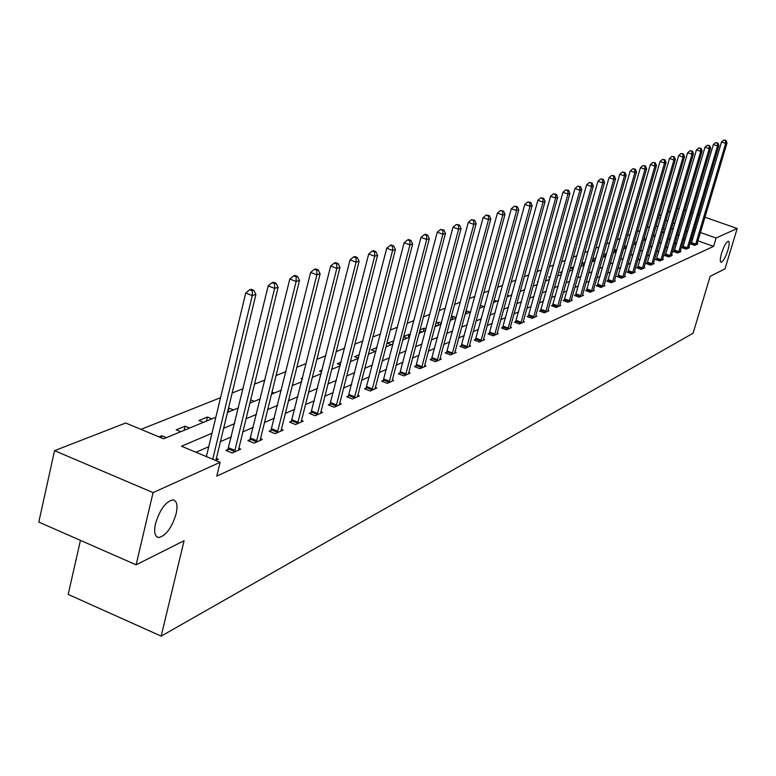 <?xml version="1.0" encoding="UTF-8"?>
<svg xmlns="http://www.w3.org/2000/svg" width="776" height="776" viewBox="0 0 776 776"><rect width="100%" height="100%" fill="white"/><g stroke="black" fill="none" stroke-linecap="round" stroke-linejoin="round"><path stroke-width="1.16" d="M721.564 253.257C724.018 245.905 726.288 241.889 728.373 241.21C729.576 241.821 729.411 244.828 727.878 250.241C725.434 257.545 723.164 261.56 721.079 262.259C719.876 261.677 720.041 258.67 721.564 253.257M155.481 523.674C159.904 509.463 165.734 501.519 172.97 499.851C176.86 500.675 177.917 505.331 176.133 513.809C171.777 527.855 165.967 535.77 158.702 537.535C154.822 536.788 153.745 532.161 155.481 523.674M80.442 540.368L68.201 594.416L161.156 636.136L693.084 333.234L710.176 276.295L725.017 268.835L737.2 228.474L716.102 238.009L700.369 232.499M161.156 636.136L184.087 540.707L136.13 564.812L38.8 522.093L54.543 450.662L125.683 423.007L163.61 438.789L215.844 417.216M649.648 226.747L647.145 227.746M640.035 230.579L637.387 231.626M630.19 234.498L627.386 235.613M620.082 238.523L617.124 239.697M609.723 242.655L606.599 243.897M599.082 246.894L595.784 248.204M588.159 251.24L584.677 252.627M576.937 255.711L573.26 257.176M565.403 260.3L561.533 261.842M553.56 265.023L549.476 266.653M541.376 269.873L537.07 271.59M528.844 274.869L524.304 276.673M515.943 280L511.161 281.911M502.664 285.296L497.629 287.304M488.996 290.738L483.681 292.853M474.902 296.354L469.315 298.576M460.381 302.136L454.484 304.483M445.395 308.101L439.187 310.575M429.943 314.261L423.395 316.87M413.986 320.614L407.09 323.369M397.506 327.181L390.241 330.081M380.473 333.971L372.81 337.017M362.858 340.984L354.787 344.195M344.641 348.24L336.124 351.635M325.774 355.757L316.792 359.337M306.239 363.537L296.762 367.31M285.985 371.607L275.984 375.584M264.985 379.968L254.421 384.178M243.189 388.65L232.024 393.092M220.549 397.671L140.97 429.37M659.057 215.699L661.414 214.777M668.32 212.1L670.542 211.227M677.351 208.589L679.291 208.308M665.245 229.337L663.461 228.707M657.922 226.757L656.03 226.088M166.394 437.645L161.786 435.724L158.993 436.869M180.769 431.708L176.191 429.817L185.037 426.189L189.577 428.061M203.428 422.348L198.918 420.495L207.444 417.003L211.926 418.836M233.46 409.941L229.046 408.147L228.309 408.448M254.247 401.357L250.58 399.873M274.316 393.063L271.901 392.093M293.697 385.061L292.455 384.566M302.339 379.086L301.107 378.601L302.621 377.98M321.691 371.908L319.528 371.054L322.185 369.958M340.373 364.933L337.337 363.74L341.071 362.217M358.434 358.173L354.584 356.679L359.317 354.729M375.264 351.373L371.287 349.83L376.961 347.502M391.395 344.709L387.476 343.186L393.936 340.829M407.041 338.239L403.539 336.9M410.252 334.786L409.078 334.33L403.627 336.571M422.212 331.973L419.661 331.003M426.063 328.908L424.123 328.161L419.962 329.868M436.936 325.891L435.278 325.27M441.369 323.185L438.721 322.176L435.782 323.388M451.225 319.993L450.41 319.683M456.22 317.617L452.903 316.365L451.108 317.103M470.343 312.097L465.959 311.011M483.681 306.588L480.305 305.317M496.659 301.224L494.089 300.273M509.269 296.015L507.475 295.355M521.54 290.951L520.473 290.554M537.991 282.057L537.244 281.785L538.166 281.407M550.058 277.556L548.729 277.071L550.378 276.401M561.795 273.171L559.913 272.492L562.251 271.532M573.212 268.894L570.816 268.021L573.813 266.789M584.338 264.713L581.544 263.695M585.055 262.181L581.563 263.617M595.056 260.581L592.524 259.669M595.949 257.884L592.699 259.048M605.135 256.42L603.214 255.731M606.483 253.965L603.534 254.606M614.961 252.365L613.632 251.89M616.755 250.134L615.513 249.697L614.097 250.279M624.554 248.398L623.788 248.126M626.756 246.39L624.379 246.06M636.524 242.733L634.399 241.976M646.039 239.144L644.041 238.436M655.332 235.642L653.44 234.973M664.052 232.082L662.626 231.578M211.984 433.26L181.477 446.219L220.112 462.302L216.756 476.134L713.6 246.361L697.896 240.832M692.745 239.018L691.348 238.523M685.324 239.386L683.443 240.201M676.74 243.121L674.742 243.984M667.952 246.943L665.827 247.864M658.95 250.861L656.7 251.831M649.725 254.868L647.349 255.905M640.278 258.98L637.756 260.076M630.597 263.19L627.929 264.354M620.674 267.507L617.851 268.738M610.489 271.94L607.511 273.239M600.042 276.479L596.899 277.856M589.323 281.145L586.006 282.59M578.324 285.937L574.812 287.459M567.023 290.855L563.318 292.465M555.412 295.899L551.503 297.596M543.472 301.098L539.359 302.882M531.211 306.433L526.875 308.315M518.591 311.923L514.022 313.911M505.603 317.568L500.792 319.663M492.246 323.379L487.173 325.59M478.482 329.373L473.137 331.691M464.31 335.533L458.674 337.987M449.692 341.896L443.765 344.476M434.628 348.453L428.381 351.169M419.079 355.214L412.502 358.075M403.035 362.188L396.1 365.205M386.467 369.405L379.163 372.577M369.347 376.845L361.645 380.201M351.644 384.547L343.525 388.078M333.34 392.51L324.785 396.235M314.387 400.755L305.366 404.684M294.764 409.291L285.248 413.433M274.432 418.138L264.383 422.513M253.345 427.314L242.733 431.931M231.461 436.83L220.258 441.709M208.744 446.714L195.998 452.262M215.621 460.43L218.308 459.217L216.232 458.354M228.251 449.362L225.932 450.39L232.199 452.99L240.725 449.159L238.727 448.334M250.153 439.623L247.922 440.613L254.101 443.154L262.307 439.468L260.387 438.683M271.27 430.243L269.117 431.194L275.199 433.677L283.114 430.127L281.261 429.37M291.63 421.193L289.555 422.115L295.549 424.54L303.193 421.116L301.408 420.398M311.283 412.454L309.275 413.346L315.192 415.732L322.564 412.415L320.837 411.726M330.256 404.024L328.316 404.888L334.155 407.216L341.275 404.015L339.607 403.355M348.599 395.876L346.717 396.711L352.469 398.99L359.356 395.905L357.746 395.265M366.32 388L364.507 388.805L370.181 391.036L376.835 388.048L375.283 387.447M383.47 380.376L381.714 381.152L387.311 383.354L393.752 380.463L392.249 379.871M400.067 373.004L398.369 373.751L403.889 375.904L410.116 373.11L408.671 372.548M416.14 365.855L414.491 366.592L419.942 368.697L425.975 365.991L424.579 365.447M431.708 358.939L430.117 359.647L435.491 361.723L441.34 359.094L439.982 358.57M446.801 352.226L445.259 352.915L450.565 354.952L456.24 352.401L454.92 351.897M461.439 345.727L459.945 346.387L465.183 348.385L470.683 345.921L469.412 345.436M475.649 339.413L474.194 340.063L479.364 342.022L484.699 339.626L483.467 339.16M489.433 333.282L488.026 333.913L493.129 335.843L498.308 333.515L497.115 333.059M502.819 327.336L501.451 327.947L506.485 329.839L511.529 327.579L510.365 327.142L510.172 328.19M515.827 321.555L514.498 322.147L519.474 324.009L524.372 321.817L523.247 321.39M528.475 315.939L527.176 316.511L532.093 318.344L536.856 316.21L535.76 315.803L535.576 316.783M540.765 310.478L539.504 311.03L544.364 312.835L548.991 310.759L547.924 310.361M552.725 305.162L551.493 305.705L556.295 307.48L560.796 305.463L559.768 305.075M564.356 299.992L563.163 300.516L567.906 302.271L572.29 300.302L571.282 299.934M575.685 294.958L574.521 295.472L579.206 297.198L583.474 295.278L582.495 294.919M586.705 290.059L585.579 290.554L590.216 292.251L594.367 290.389L593.417 290.04M597.452 285.277L596.346 285.772L600.934 287.44L604.979 285.626L604.058 285.287M607.918 280.631L606.842 281.106L611.381 282.755L615.32 280.98L614.417 280.65M618.123 276.091L617.075 276.557L621.557 278.186L625.408 276.45L624.525 276.14M628.075 271.668L627.057 272.124L631.48 273.724L635.234 272.036L634.38 271.736M637.775 267.361L636.786 267.798L641.17 269.379L644.827 267.739L643.993 267.439M647.242 263.151L646.272 263.588L650.608 265.14L654.187 263.539L653.373 263.239M656.486 259.048L655.536 259.465L659.833 260.998L663.315 259.436L662.52 259.155M665.507 255.032L664.586 255.45L668.825 256.963L672.229 255.43L671.453 255.159M674.315 251.123L673.413 251.521L677.613 253.015L680.94 251.521L680.183 251.249M682.928 247.292L682.036 247.689L686.197 249.164L689.447 247.699L688.71 247.437M691.329 243.557L690.465 243.945L694.588 245.4L697.76 243.974L697.042 243.713M136.13 564.812L153.076 492.615L54.543 450.662M684.694 210.189L686.275 210.742M691.6 212.595L693.094 213.109M698.332 214.942L699.739 215.427M704.909 217.231L737.2 228.474M713.6 246.361L716.102 238.009M220.112 462.302L153.076 492.615M687.798 231.015L685.926 231.811M679.233 234.653L677.244 235.506M670.464 238.387L668.349 239.28M661.482 242.199L659.241 243.16M652.286 246.108L649.91 247.117M642.858 250.115L640.336 251.191M633.197 254.227L630.529 255.352M623.283 258.437L620.47 259.63M613.127 262.754L610.149 264.015M602.7 267.186L599.567 268.515M592.01 271.736L588.693 273.142M581.02 276.401L577.519 277.886M569.749 281.193L566.053 282.765M558.157 286.121L554.258 287.77M546.246 291.184L542.143 292.93M534.004 296.384L529.678 298.226M521.404 301.738L516.845 303.678M508.445 307.248L503.643 309.294M495.107 312.922L490.044 315.066M481.372 318.752L476.037 321.022M467.22 324.775L461.604 327.162M452.631 330.974L446.714 333.486M437.586 337.366L431.349 340.014M422.066 343.962L415.5 346.756M406.042 350.771L399.116 353.72M389.494 357.804L382.199 360.908M372.402 365.069L364.71 368.338M354.729 372.587L346.62 376.03M336.445 380.356L327.899 383.994M317.51 388.398L308.499 392.229M297.916 396.73L288.41 400.775M277.604 405.363L267.565 409.631M256.536 414.316L245.944 418.827M234.682 423.609L223.488 428.362M695.209 230.685L693.812 230.2M674.819 223.536L673.141 222.945M667.68 221.034L665.886 220.403M660.347 218.463L658.446 217.794M227.339 412.473L238.513 407.856M249.765 403.21L260.348 398.835M271.358 394.286L281.387 390.144M292.174 385.691L301.67 381.773M312.243 377.398L321.235 373.683M331.604 369.405L340.14 365.874M350.296 361.684L358.396 358.337M368.367 354.215L376.04 351.053M385.827 347.008L393.102 344.001M402.715 340.034L409.621 337.172M419.059 333.282L425.617 330.566M434.89 326.745L441.108 324.174M450.216 320.41L456.123 317.966M465.076 314.27L470.683 311.952M479.49 308.324L484.806 306.122M493.468 302.543L498.522 300.457M507.038 296.936L511.83 294.958M520.211 291.495L524.76 289.623M533.005 286.208L537.332 284.433M545.45 281.077L549.544 279.379M557.546 276.081L561.426 274.471M569.303 271.222L572.989 269.699M580.749 266.498L584.241 265.053M591.884 261.89L595.202 260.523M602.739 257.409L605.872 256.119M613.302 253.054L616.27 251.822M623.594 248.795L626.397 247.641M633.623 244.653L636.281 243.557M643.411 240.608L645.923 239.571M652.946 236.67L655.322 235.691M662.258 232.829L664.498 231.898M671.347 229.075L673.452 228.202M161.292 437.819L161.786 435.724M184.048 430.35L185.037 426.189M206.464 421.096L207.444 417.003M228.076 412.163L229.046 408.147M392.656 344.185L393.568 340.693M408.166 337.773L409.078 334.33M423.221 331.565L424.123 328.161M437.829 325.522L438.721 322.176M452.02 319.663L452.903 316.365M465.794 313.979L466.677 310.72M594.95 260.542L595.726 257.807M604.979 256.371L605.736 253.703M614.767 252.297L615.513 249.697M624.321 248.32L625.058 245.779M212.731 459.227L252.268 295.569L255.915 294.405L215.941 460.284M206.368 456.579L245.73 293.037L252.268 295.569L252.297 290.757L253.752 290.302L251.143 289.293L249.678 289.749L252.297 290.757M249.678 289.749L245.73 293.037M255.915 294.405L253.752 290.302M234.517 451.952L274.626 288.381L278.128 287.256L238.436 450.187M227.543 451.06L268.186 285.907L274.626 288.381L274.636 283.667L276.043 283.221L273.462 282.241L272.056 282.677L274.636 283.667M272.056 282.677L268.186 285.907M278.128 287.256L276.043 283.221M256.322 442.155L296.141 281.465L299.517 280.379L260.105 440.458M249.474 441.253L289.807 279.05L296.141 281.465L296.141 276.848L297.489 276.421L294.958 275.451L293.6 275.878L296.141 276.848M293.6 275.878L289.807 279.05M299.517 280.379L297.489 276.421M277.352 432.717L316.87 274.801L320.119 273.763L280.99 431.078M270.611 431.805L310.623 272.434L316.87 274.801L316.841 270.271L318.141 269.864L315.648 268.913L314.348 269.33L316.841 270.271M314.348 269.33L310.623 272.434M320.119 273.763L318.141 269.864M297.625 423.618L336.832 268.389L339.966 267.38L301.136 422.037M291 422.707L330.683 266.061L336.832 268.389L336.794 263.947L338.055 263.549L335.591 262.618L334.34 263.015L336.794 263.947M334.34 263.015L330.683 266.061M339.966 267.38L338.055 263.549M317.19 414.83L356.087 262.191L359.113 261.221L320.585 413.307M310.681 413.909L350.024 259.921L356.087 262.191L356.038 257.836L357.251 257.448L354.826 256.546L353.613 256.924L356.038 257.836M353.613 256.924L350.024 259.921M359.113 261.221L357.251 257.448M336.086 406.352L374.672 256.225L377.592 255.285L339.355 404.878M329.674 405.431L368.697 253.995L374.672 256.225L374.604 251.938L375.778 251.57L373.392 250.687L372.218 251.055L374.604 251.938M372.218 251.055L368.697 253.995M377.592 255.285L375.778 251.57M354.331 398.156L392.617 250.454L395.43 249.552L357.503 396.73M348.036 397.234L386.729 248.271L392.617 250.454L392.54 246.254L393.665 245.895L391.317 245.022L390.183 245.381L392.54 246.254M390.183 245.381L386.729 248.271M395.43 249.552L393.665 245.895M371.985 390.231L409.951 244.876L412.667 244.004L375.05 388.854M365.777 389.31L404.141 242.743L409.951 244.876L409.864 240.754L410.95 240.405L408.632 239.551L407.545 239.9L409.864 240.754M407.545 239.9L404.141 242.743M412.667 244.004L410.95 240.405M389.057 382.568L426.703 239.493L429.341 238.649L392.016 381.239M382.946 381.637L420.98 237.398L426.703 239.493L426.606 235.438L427.663 235.109L425.374 234.265L424.317 234.604L426.606 235.438M424.317 234.604L420.98 237.398M429.341 238.649L427.663 235.109M405.576 375.147L442.912 234.284L445.463 233.46L408.448 373.857M399.562 374.226L437.266 232.218L442.912 234.284L442.805 230.297L443.824 229.977L440.555 229.473L442.805 230.297M440.555 229.473L437.266 232.218M445.463 233.46L443.824 229.977M421.572 367.97L458.597 229.24L461.06 228.445L424.356 366.718M415.655 367.038L453.029 227.213L458.597 229.24L458.48 225.321L459.47 225.011L456.259 224.516L458.48 225.321M456.259 224.516L453.029 227.213M461.06 228.445L459.47 225.011M437.072 361.005L473.787 224.361L476.173 223.595L439.769 359.792M431.243 360.083L468.297 222.373L473.787 224.361L473.661 220.51L474.621 220.2L471.469 219.715L473.661 220.51M471.469 219.715L468.297 222.373M476.173 223.595L474.621 220.2M452.098 354.263L488.502 219.627L490.81 218.881L454.717 353.09M446.355 353.332L483.079 217.678L488.502 219.627L488.376 215.835L489.297 215.544L486.203 215.059L488.376 215.835M486.203 215.059L483.079 217.678M490.81 218.881L489.297 215.544M466.667 347.716L502.761 215.039L505.001 214.321L469.208 346.581M461.002 346.794L497.416 213.128L502.761 215.039L502.625 211.314L503.527 211.033L500.491 210.548L502.625 211.314M500.491 210.548L497.416 213.128M505.001 214.321L503.527 211.033M480.81 341.372L516.593 210.597L518.766 209.898L483.264 340.266M475.222 340.451L511.316 208.715L516.593 210.597L516.447 206.93L517.32 206.649L514.342 206.174L516.447 206.93M514.342 206.174L511.316 208.715M518.766 209.898L517.32 206.649M494.525 335.213L530.008 206.28L532.123 205.601L496.921 334.136M489.025 334.291L524.799 204.427L530.008 206.28L529.862 202.672L530.706 202.4L527.777 201.935L529.862 202.672M527.777 201.935L524.799 204.427M532.123 205.601L530.706 202.4M507.853 329.228L543.035 202.099L545.082 201.44L510.365 327.152M502.421 328.306L537.884 200.276L543.035 202.099L542.88 198.54L543.704 198.278L540.823 197.812L542.88 198.54M540.823 197.812L537.884 200.276M545.082 201.44L543.704 198.278M520.803 323.417L555.674 198.035L557.672 197.395L523.053 322.409M515.448 322.506L550.601 196.241L555.674 198.035L555.519 194.534L556.314 194.272L553.492 193.816L555.519 194.534M553.492 193.816L550.601 196.241M557.672 197.395L556.314 194.272M533.384 317.772L567.964 194.078L569.894 193.457L535.77 315.774M528.097 316.86L562.949 192.312L567.964 194.078L567.799 190.634L568.575 190.382L565.791 189.926L567.799 190.634M565.791 189.926L562.949 192.312M569.894 193.457L568.575 190.382M545.615 312.272L579.905 190.246L581.787 189.635L547.749 311.321M540.397 311.37L574.948 188.51L579.905 190.246L579.74 186.841L580.487 186.609L577.751 186.153L579.74 186.841M577.751 186.153L574.948 188.51M581.787 189.635L580.487 186.609M557.517 306.937L591.506 186.512L593.339 185.92L559.593 306.006M552.366 306.025L586.617 184.804L591.506 186.512L591.341 183.165L592.069 182.932L589.382 182.476L591.341 183.165M589.382 182.476L586.617 184.804M593.339 185.92L592.069 182.932M569.089 301.738L602.797 182.884L604.582 182.311L571.117 300.826M564.016 300.836L597.966 181.196L602.797 182.884L602.622 179.576L603.34 179.353L600.692 178.907L602.622 179.576M600.692 178.907L597.966 181.196M604.582 182.311L603.34 179.353M580.361 296.675L613.787 179.353L615.523 178.79L582.33 295.792M575.346 295.772L609.005 177.694L613.787 179.353L613.612 176.094L614.301 175.871L611.701 175.434L613.612 176.094M611.701 175.434L609.005 177.694M615.523 178.79L614.301 175.871M591.341 291.747L624.476 175.909L626.164 175.366L593.252 290.893M586.384 290.855L619.752 174.28L624.476 175.909L624.302 172.699L624.971 172.485L622.41 172.049L624.302 172.699M622.41 172.049L619.752 174.28M626.164 175.366L624.971 172.485M602.03 286.945L634.894 172.563L636.533 172.039L603.893 286.111M597.142 286.053L630.219 170.953L634.894 172.563L634.71 169.401L635.369 169.187L632.838 168.751L634.71 169.401M632.838 168.751L630.219 170.953M636.533 172.039L635.369 169.187M612.448 282.27L645.031 169.304L646.631 168.79L614.262 281.455M607.618 281.387L640.413 167.713L645.031 169.304L644.846 166.18L645.486 165.977L643.003 165.55L644.846 166.18M643.003 165.55L640.413 167.713M646.631 168.79L645.486 165.977M622.604 277.711L654.915 166.132L656.477 165.627L624.37 276.916M617.822 276.828L650.346 164.56L654.915 166.132L654.721 163.047L655.351 162.844L652.897 162.417L654.721 163.047M652.897 162.417L650.346 164.56M656.477 165.627L655.351 162.844M632.498 273.268L664.547 163.028L666.07 162.543L634.225 272.492M627.784 272.386L660.037 161.486L664.547 163.028L664.353 159.992L664.964 159.798L662.549 159.371L664.353 159.992M662.549 159.371L660.037 161.486M666.07 162.543L664.964 159.798M642.159 268.933L673.937 160.011L675.421 159.536L643.837 268.176M637.494 268.06L669.475 158.488L673.937 160.011L673.743 157.014L674.334 156.82L671.958 156.403L673.743 157.014M671.958 156.403L669.475 158.488M675.421 159.536L674.334 156.82M651.578 264.703L683.093 157.072L684.539 156.606L653.227 263.966M646.971 263.83L678.68 155.569L683.093 157.072L682.899 154.104L683.481 153.92L681.134 153.502L682.899 154.104M681.134 153.502L678.68 155.569M684.539 156.606L683.481 153.92M660.774 260.571L692.037 154.191L693.443 153.745L662.374 259.853M656.215 259.708L687.662 152.717L692.037 154.191L691.833 151.271L692.396 151.087L690.087 150.68L691.833 151.271M690.087 150.68L687.662 152.717M693.443 153.745L692.396 151.087M669.746 256.546L700.757 151.388L702.135 150.951L671.318 255.838M665.245 255.682L696.431 149.933L700.757 151.388L700.553 148.497L701.106 148.323L698.827 147.915L700.553 148.497M698.827 147.915L696.431 149.933M702.135 150.951L701.106 148.323M678.515 252.607L709.264 148.653L710.612 148.226L680.048 251.919M674.063 251.754L704.996 147.217L709.264 148.653L709.07 145.801L709.603 145.626L707.353 145.228L709.07 145.801M707.353 145.228L704.996 147.217M710.612 148.226L709.603 145.626M687.08 248.766L717.577 145.985L718.896 145.558L688.574 248.097M682.676 247.913L713.348 144.559L717.577 145.985L717.373 143.162L717.907 142.997L715.685 142.59L717.373 143.162M715.685 142.59L713.348 144.559M718.896 145.558L717.907 142.997M695.442 245.012L725.696 143.376L726.986 142.959L696.906 244.353M691.086 244.159L721.515 141.969L725.696 143.376L725.492 140.582L726.006 140.427L723.824 140.029L725.492 140.582M723.824 140.029L721.515 141.969M726.986 142.959L726.006 140.427M234.691 451.516L228.425 448.926M235.041 450.468L228.774 447.878M256.507 441.728L250.328 439.197M256.846 440.7L250.677 438.178M277.517 432.3L271.445 429.826M277.856 431.291L271.775 428.818M297.79 423.211L291.805 420.786M298.12 422.212L292.135 419.797M317.355 414.433L311.448 412.056M317.685 413.453L311.777 411.086M336.241 405.955L330.421 403.636M336.561 404.994L330.741 402.676M354.496 397.768L348.754 395.488M354.816 396.827L349.074 394.548M372.14 389.853L366.476 387.622M372.451 388.921L366.786 386.69M389.203 382.19L383.625 380.007M389.513 381.278L383.936 379.095M405.722 374.779L400.222 372.635M406.032 373.886L400.523 371.733M421.727 367.601L416.285 365.496M422.018 366.718L416.586 364.613M437.218 360.656L431.854 358.58M437.519 359.783L432.154 357.717M452.243 353.914L446.947 351.877M452.534 353.051L447.238 351.024M466.812 347.376L461.584 345.378M467.094 346.532L461.875 344.534M480.945 341.033L475.785 339.073M481.227 340.198L476.066 338.239M494.661 334.873L489.569 332.952M494.942 334.058L489.85 332.128M507.989 328.898L502.955 327.006M508.27 328.093L503.236 326.201M520.929 323.097L515.962 321.235M521.21 322.292L516.234 320.43M533.51 317.452L528.601 315.619M533.781 316.666L528.873 314.833M545.741 311.962L540.891 310.157M546.013 311.186L541.163 309.381M557.643 306.627L552.851 304.852M557.905 305.86L553.113 304.085M569.215 301.428L564.482 299.681M569.477 300.671L564.744 298.925M580.487 296.374L575.802 294.657M580.749 295.627L576.064 293.91M591.457 291.446L586.831 289.758M591.71 290.719L587.083 289.021M602.147 286.654L597.568 284.986M602.399 285.927L597.821 284.259M612.565 281.979L608.035 280.34M612.807 281.261L608.287 279.622M622.711 277.43L618.239 275.81M622.963 276.722L618.482 275.102M632.615 272.987L628.191 271.387M632.857 272.289L628.424 270.688M642.266 268.651L637.891 267.08M642.509 267.962L638.134 266.391M651.685 264.432L647.359 262.88M651.927 263.743L647.591 262.191M660.88 260.3L656.593 258.777M661.113 259.63L656.835 258.098M669.863 256.274L665.614 254.77M670.086 255.605L665.847 254.101M678.622 252.345L674.422 250.852M678.855 251.686L674.654 250.192M687.187 248.504L683.025 247.03M687.41 247.854L683.258 246.38M695.548 244.75L691.435 243.295M695.771 244.11L691.658 242.655M158.702 537.535L156.529 536.594"/></g></svg>
